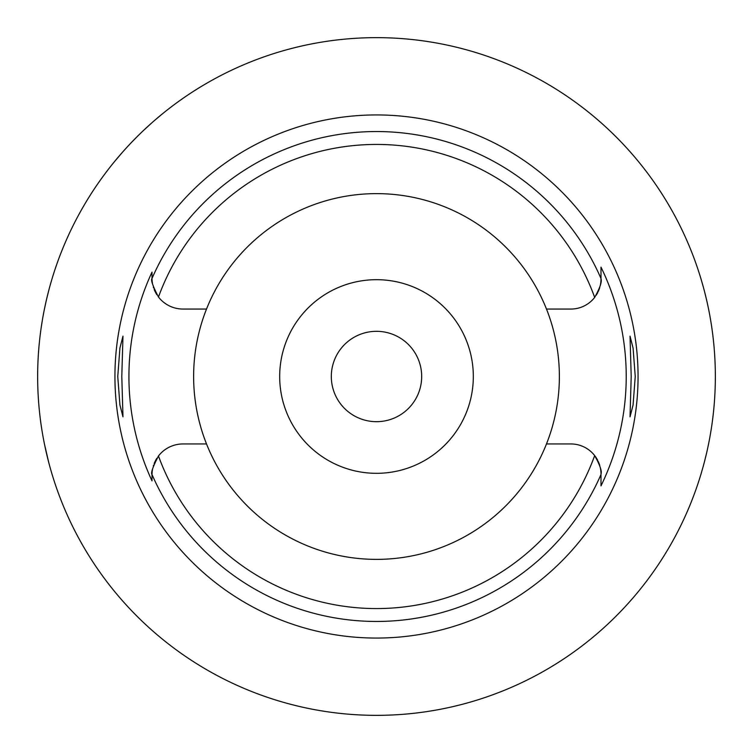 <?xml version="1.0" encoding="UTF-8"?>
<svg xmlns="http://www.w3.org/2000/svg" width="753" height="753" viewBox="0 0 753 753"><rect width="100%" height="100%" fill="white"/><g stroke="black" fill="none" stroke-linecap="round" stroke-linejoin="round"><path stroke-width="1.13" d="M152.012 278.883A30.977 30.977 0 0 1 152.002 278.073L152.002 278.488C150.628 279.824 152.784 285.999 158.469 297.021A30.977 30.977 0 0 0 182.979 309.05L206.52 309.05A182.875 182.875 0 0 0 376.5 559.375A182.875 182.875 0 0 0 546.48 309.05L570.878 309.05A30.12 30.12 0 0 0 594.672 297.407C599.99 287.787 602.108 281.631 600.998 278.93L600.998 278.732M546.48 309.05A182.875 182.875 0 0 0 206.52 309.05M152.021 279.25A30.977 30.977 0 0 0 152.435 283.269M153.33 287.053A30.977 30.977 0 0 0 153.631 287.985M154.177 289.491A30.977 30.977 0 0 0 155.043 291.467M155.372 292.136A30.977 30.977 0 0 0 156.85 294.724M152.002 479.981L152.002 480.866A247.577 247.577 0 0 1 152.002 272.134L152.002 277.349M152.012 474.098A30.977 30.977 0 0 0 152.002 474.927L152.002 476.658M156.85 458.276A30.977 30.977 0 0 0 155.372 460.874M155.043 461.523A30.977 30.977 0 0 0 154.177 463.509M153.603 465.1A30.977 30.977 0 0 0 153.33 465.947M152.435 469.74A30.977 30.977 0 0 0 152.021 473.788M206.52 443.95L182.979 443.95A30.977 30.977 0 0 0 158.469 455.979C152.784 467.001 150.628 473.176 152.002 474.512L152.002 480.866M597.703 460.365A30.12 30.12 0 0 0 570.878 443.95L546.48 443.95M158.469 455.979A232.065 232.065 0 0 0 594.672 455.593C599.99 465.213 602.108 471.369 600.998 474.07L600.998 485.873A249.723 249.723 0 0 0 600.998 267.127L600.998 278.93A30.12 30.12 0 0 1 600.292 285.425M600.998 474.07A30.12 30.12 0 0 0 600.292 467.575M599.736 465.42A30.12 30.12 0 0 0 598.24 461.467M596.254 295.167A30.12 30.12 0 0 0 597.703 292.635M598.193 291.627A30.12 30.12 0 0 0 599.736 287.58M600.998 278.582L600.998 267.127M600.998 485.299L600.998 476.32M152.002 278.073L152.002 272.134M376.5 114.936A261.564 261.564 0 0 0 114.936 376.5A261.564 261.564 0 0 0 376.5 638.064A261.564 261.564 0 0 0 638.064 376.5A261.564 261.564 0 0 0 376.5 114.936M121.798 376.5L122.974 336.158L119.934 347.971L117.76 376.5L119.915 404.907L122.974 416.842L121.798 376.5M635.24 376.5L633.085 348.093L630.026 336.158L631.202 376.5L630.026 416.842L633.066 405.029L635.24 376.5M376.5 715.35A338.85 338.85 0 0 1 37.65 376.5A338.85 338.85 0 0 1 376.5 37.65A338.85 338.85 0 0 1 715.35 376.5A338.85 338.85 0 0 1 376.5 715.35M114.71 161.358L122.278 152.464M122.937 151.72L126.758 147.484M128.132 145.997L129.234 144.811M131.455 142.468L137.112 136.688M138.081 135.709L141.931 131.963M143.87 130.128L151.89 122.795M154.506 120.499L161.358 114.71M48.757 290.442L46.705 298.696M46.366 300.146L44.427 309.078M42.215 321.089L41.933 322.821M39.645 413.19L39.74 414.056M41.867 429.784L42.281 432.344M44.455 444.082L48.757 462.558M701.222 473.317L703.246 466.267M704.394 461.956L706.389 453.899M706.38 299.035L704.347 290.837M703.236 286.724L701.222 279.683M376.5 331.32A45.18 45.18 0 0 0 331.32 376.5A45.18 45.18 0 0 0 376.5 421.68A45.18 45.18 0 0 0 421.68 376.5A45.18 45.18 0 0 0 376.5 331.32M376.5 279.683A96.817 96.817 0 0 0 279.683 376.5A96.817 96.817 0 0 0 376.5 473.317A96.817 96.817 0 0 0 473.317 376.5A96.817 96.817 0 0 0 376.5 279.683M158.469 297.021A232.065 232.065 0 0 1 594.672 297.407M600.998 474.503A244.96 244.96 0 0 1 152.002 474.512M152.002 278.488A244.96 244.96 0 0 1 600.998 278.497"/></g></svg>
